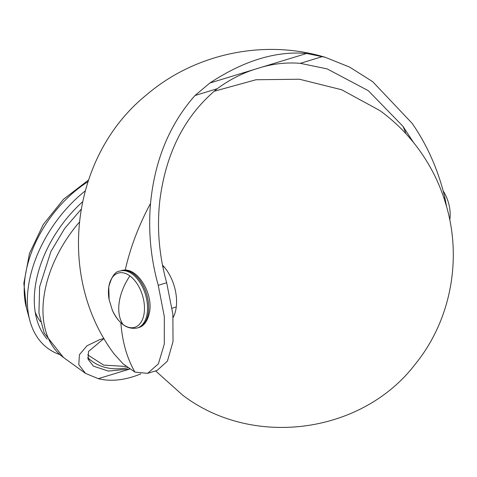 <?xml version="1.0" encoding="UTF-8"?>
<svg xmlns="http://www.w3.org/2000/svg" width="477" height="477" viewBox="0 0 477 477"><rect width="100%" height="100%" fill="white"/><g stroke="black" fill="none" stroke-linecap="round" stroke-linejoin="round"><path stroke-width="0.72" d="M325.153 57.276C264.33 38.846 194.908 53.424 146.63 94.78C70.817 155.812 55.737 276.076 114.104 353.934L123.072 363.832L134.937 372.114L147.631 373.348L158.382 363.856L164.291 344.138L164.327 316.704L158.257 285.306C150.714 258.301 148.144 231.005 150.541 203.399C154.691 160.355 169.508 124.396 194.992 95.525L209.802 83.052C243.795 60.645 276.064 50.783 306.616 53.472L325.153 57.276L349.599 67.09L372.722 81.704L412.217 123.442C427.41 145.449 438.303 170.206 444.892 197.716L446.71 207.167M413.613 142.617L402.934 126.274L368.28 90.666L327.18 68.897L300.319 63.34C286.033 62.189 272.015 63.829 258.254 68.247L258.164 68.277C243.61 72.504 229.962 79.325 217.232 88.722C185.052 115.225 165.918 152.509 159.825 200.567C156.778 228.036 159.062 255.422 166.676 282.736L158.257 285.306M147.631 373.348L157.112 370.45L167.433 361.113L173.026 341.52L172.859 314.146L166.676 282.736M140.888 373.843A105.023 66.875 -54.2 0 1 132.397 376.908A105.023 66.875 -54.2 0 1 98.286 378.666L85.526 373.396L78.794 364.678L79.415 354.721L86.963 345.801L99.8 339.582L103.92 338.491M129.559 369.109L98.286 378.666M103.992 338.473L88.489 351.495L88.15 359.354L93.432 366.145L108.374 371.082L129.452 369.037M127.663 367.749A91.369 58.182 -54.2 0 1 92.192 361.363A91.369 58.182 -54.2 0 1 89.461 359.193A91.369 58.182 -54.2 0 1 87.72 357.571M59.822 354.602A106.776 67.99 -54.2 0 1 29.878 320.669A106.776 67.99 -54.2 0 1 27.445 296.962A106.776 67.99 -54.2 0 1 85.073 191.027M47.163 339.064A100.659 64.097 -54.2 0 1 36.634 318.845A100.659 64.097 -54.2 0 1 34.344 296.497A100.659 64.097 -54.2 0 1 82.414 201.95M122.994 324.491A28.352 16.743 73 0 1 112.357 310.271L112.357 310.271C118.862 323.889 127.18 329.798 137.316 327.997A29.759 17.577 73 0 0 147.19 313.198A29.759 17.577 73 0 0 132.242 274.048A29.759 17.577 73 0 0 119.924 271.085C115.201 271.318 111.481 276.624 108.762 286.999L109.138 299.735A28.352 16.743 73 0 1 108.756 287.196A28.352 16.743 73 0 1 129.905 275.921A28.352 16.743 73 0 1 144.149 313.21A28.352 16.743 73 0 1 122.994 324.491A47.408 29.979 126.3 0 1 129.905 275.921M449.763 219.921A27.654 16.331 -107 0 0 449.853 219.348A27.654 16.331 -107 0 0 443.169 190.901M173.175 317.449A35.006 20.678 -107 0 0 162.484 265.123M134.937 372.114A192.547 122.607 -54.2 0 1 120.878 322.792M125.236 270.173A192.547 122.607 -54.2 0 1 150.541 203.399M405.975 133.757A182.041 115.917 125.8 0 0 402.934 126.274M79.212 222.336A105.023 66.875 125.8 0 0 63.447 357.458L85.526 373.396M217.232 88.722L194.992 95.525M258.164 68.277L209.802 83.052M258.254 68.247L306.616 53.472M300.319 63.34L322.565 56.536M444.892 197.716L443.908 198.021M126.041 366.461L103.652 365.09L87.655 354.846M88.424 180.103L63.53 199.249L43.24 224.548L29.491 253.454L23.85 283.326L26.473 308.053A97.499 62.082 -54.2 0 1 24.255 286.403A97.499 62.082 -54.2 0 1 87.857 181.791M35.209 312.155A91.381 58.188 125.8 0 0 40.479 321.713M119.924 271.085L121.086 270.727A29.759 17.577 73 0 1 133.411 273.697A29.759 17.577 73 0 1 148.359 312.84A29.759 17.577 73 0 1 138.479 327.645L137.316 327.997M63.447 357.458L44.164 332.982L38.941 313.007L39.633 286.778L50.92 251.486L64.663 228.477L80.971 209.486M92.192 361.363L87.84 358.227M26.473 308.053L29.878 320.669M121.086 270.727C136.058 265.307 153.093 292.025 149.641 311.725C147.798 320.89 144.078 326.196 138.479 327.645M112.357 310.271L109.138 299.735M155.597 370.909L182.769 395.236C252.649 448.469 361.96 434.052 415.306 364.106C451.409 319.799 462.469 257.359 445.518 203.047C438.786 180.974 428.227 160.922 413.833 142.891C403.953 130.579 392.613 119.799 379.817 110.539L341.663 89.754L299.49 79.236L256.03 79.742L214.119 91.28M172.119 308.214L176.269 306.944M162.878 267.108L163.993 266.768"/></g></svg>
